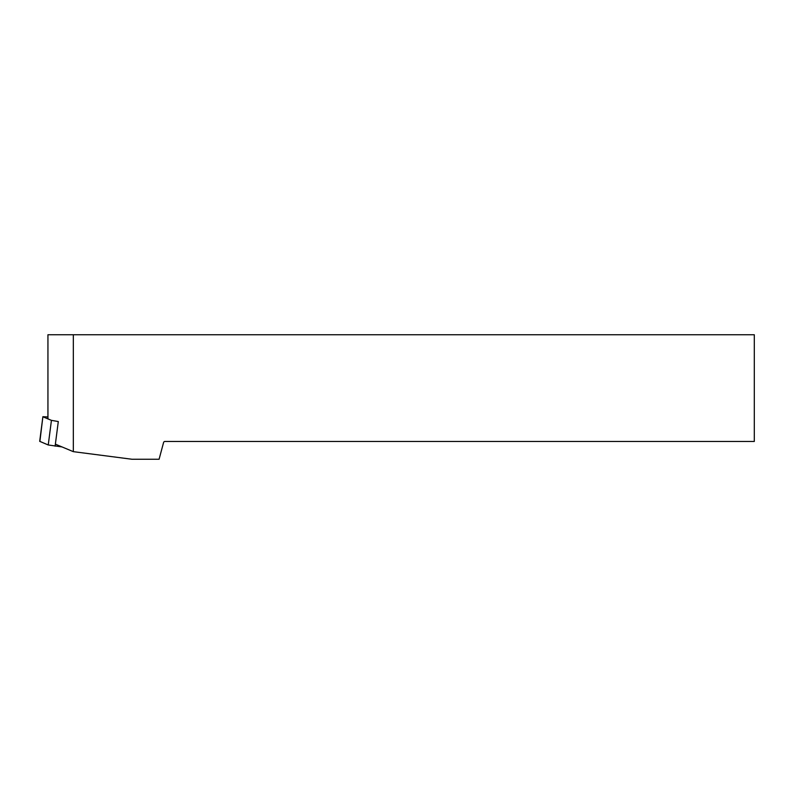 <?xml version="1.0" encoding="UTF-8"?>
<svg xmlns="http://www.w3.org/2000/svg" width="794" height="794" viewBox="0 0 794 794"><rect width="100%" height="100%" fill="white"/><g stroke="black" fill="none" stroke-linecap="round" stroke-linejoin="round"><path stroke-width="1.19" d="M62.011 446.923L48.245 444.977L39.7 441.335L42.886 416.711L39.879 441.464M48.245 444.977L51.431 420.354L43.065 416.84M42.886 416.711L47.938 416.939M51.431 420.354L58.299 421.545L55.114 446.168M73.326 334.75L754.3 334.75L754.3 441.464L164.944 441.464A1.419 1.419 0 0 0 163.574 442.516L159.088 459.25L131.963 459.25L73.326 451.657L73.326 334.75L47.938 334.75L47.938 418.895M73.326 451.657L55.382 444.154"/></g></svg>
